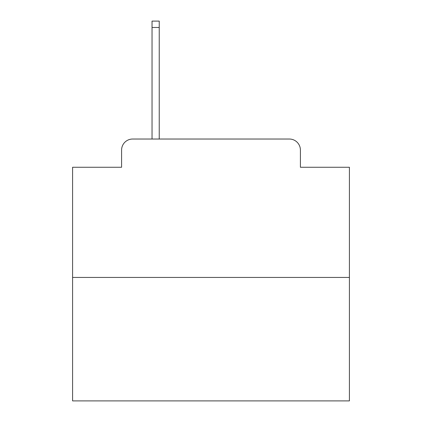 <?xml version="1.0" encoding="UTF-8"?>
<svg xmlns="http://www.w3.org/2000/svg" width="422" height="422" viewBox="0 0 422 422"><rect width="100%" height="100%" fill="white"/><g stroke="black" fill="none" stroke-linecap="round" stroke-linejoin="round"><path stroke-width="0.63" d="M121.589 150.1L121.589 167.26L121.589 150.1A11.072 11.072 0 0 1 132.661 139.028L152.036 139.028L152.036 21.1L159.236 21.1L159.236 139.028L167.814 139.028M349.411 277.439L72.589 277.439L72.589 400.9L349.411 400.9L349.411 167.26L300.411 167.26L300.411 150.1A11.072 11.072 0 0 0 289.339 139.028L132.661 139.028M72.589 277.439L72.589 167.26L121.589 167.26M254.186 139.028L289.339 139.028M300.411 167.26L300.411 150.1M152.036 27.467L159.236 27.467"/></g></svg>
